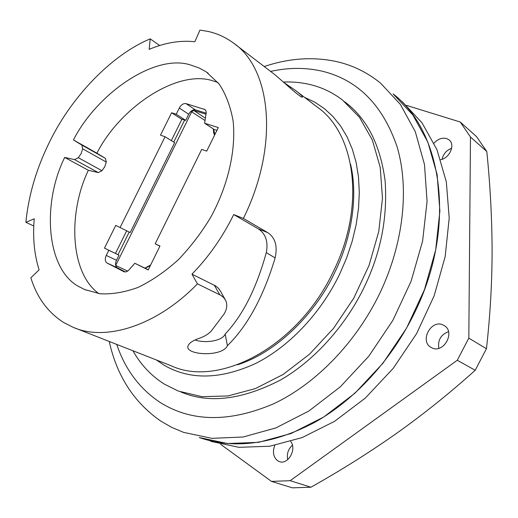 <?xml version="1.0" encoding="UTF-8"?>
<svg xmlns="http://www.w3.org/2000/svg" width="518" height="518" viewBox="0 0 518 518"><rect width="100%" height="100%" fill="white"/><g stroke="black" fill="none" stroke-linecap="round" stroke-linejoin="round"><path stroke-width="0.78" d="M115.495 253.412L126.651 230.879M171.335 140.611L181.954 119.153M150.311 265.643L145.157 268.207M118.026 254.675L129.209 232.077M173.731 142.094L184.654 120.021M213.584 129.124L214.944 134.421M193.615 109.835L193.706 110.418L191.712 111.726L115.663 265.475L127.668 271.076M214.465 135.386L213.584 132.252L213.351 128.988M205.277 118.104L193.706 110.418L206.028 114.213M145.034 268.143L150.628 265.009M415.378 311.13C456.915 225.764 442.081 131.436 393.123 93.9L412.865 115.015L427.862 142.165L437.127 174.56L439.886 211.027L435.677 250.006L424.449 289.679L406.604 328.043L382.996 363.157L354.862 393.279L323.679 417.035L291.051 433.527L258.54 442.34L227.564 443.537L199.288 437.555C234.032 449.501 272.526 444.431 314.756 422.332C355.206 399.643 392.618 358.857 415.378 311.13M264.225 66.544C288.649 58.269 312.542 56.572 335.904 61.441C352.279 65.048 367.171 72.287 380.588 83.165L400.349 104.371L415.313 131.734L424.482 164.478L427.072 201.411L422.623 240.967L411.091 281.28L392.89 320.312L368.894 356.08L340.365 386.791L308.819 411.052L275.874 427.926L243.117 437.004L211.972 438.345L183.612 432.381L171.723 427.369L160.697 421.05C133.987 402.428 116.835 375.9 109.253 341.472M270.61 71.426C288.28 67.495 305.426 67.405 322.041 71.147C357.783 79.811 382.808 105.044 397.118 146.859C409.356 188.099 403.736 242.923 380.037 292.78C356.177 342.566 315.65 384.078 273.556 403.82C229.474 422.539 191.744 422.131 160.373 402.583C139.698 388.856 125.155 369.464 116.738 344.412M217.89 82.44L213.61 81.086C178.231 68.505 120.318 107.084 96.898 153.179L73.433 139.951C97.41 92.897 155.788 52.92 191.142 65.171L199.514 68.143L206.177 71.827L219.088 83.961C225.816 94.043 230.491 106.391 233.126 121.005C236.299 152.027 226.968 187.846 210.599 217.489C201.573 232.53 190.851 246.581 178.432 259.641C165.281 271.549 151.722 280.847 137.756 287.535C124.067 292.411 111.448 294.483 99.896 293.738L84.848 289.601L80.808 287.574C46.503 271.84 41.265 204.739 64.679 157.42L88.358 170.292C67.987 212.561 69.794 272.824 98.854 293.602M345.72 102.59L345.81 102.661C367.178 118.998 380.27 145.001 385.088 180.665C387.717 217.21 380.885 252.434 364.594 286.337C347.241 322.941 316.297 359.55 280.309 380.128C242.43 399.566 209.764 403.703 182.304 392.54L180.976 392.048M283.378 82.038C292.793 81.643 301.936 82.537 310.794 84.725C322.306 87.581 332.873 92.677 342.482 100.013L359.486 117.321L372.338 139.996L380.212 167.327L382.472 198.284L378.755 231.507L369.056 265.391L353.742 298.226L333.56 328.315L309.583 354.144L283.081 374.495L255.419 388.565L227.959 395.959L201.916 396.671L178.315 391.064L164.594 384.259C151.366 375.977 140.818 364.814 132.938 350.77M171.134 365.753C218.868 388.273 298.621 346.406 333.586 270.992C365.844 205.594 355.342 133.262 317.1 106.967L297.261 91.796M283.993 82.595L295.273 90.281C300.039 93.894 302.434 96.108 302.467 96.924C302.564 99.851 280.639 79.28 274.184 74.152M243.369 218.428C279.234 146.147 271.685 68.764 233.281 42.897C225.459 37.205 216.997 33.372 207.893 31.397L199.935 30.102L194.846 41.744C180.18 40.145 164.951 42.69 149.158 49.378L150.226 38.856C111.778 54.778 71.834 96.484 50.013 141.058C36.597 167.884 28.561 194.969 25.9 222.326L34.24 218.797C32.621 237.445 34.246 254.467 39.103 269.852L30.873 277.829C36.888 297.351 47.773 312.218 63.513 322.429L72.928 327.214C104.973 341.705 156.339 326.314 197.442 283.858L191.971 274.164C208.663 257.019 222.578 237.147 233.722 214.562L243.369 218.428L267.877 232.705C275.311 237.814 277.726 246.231 275.123 257.945C263.416 296.749 247.513 325.997 227.402 345.7C222.125 357.329 186.111 355.083 187.84 346.561C188.429 343.525 192.275 340.753 199.391 338.254C204.623 336.447 208.65 333.942 211.486 330.73L223.834 314.355C226.981 309.363 227.59 304.714 225.66 300.414L223.711 297.597L220.921 295.364L197.442 283.858M33.774 226.01L25.9 222.326M150.226 38.856L159.667 45.519M304.526 97.345L314.821 102.201L324.365 108.625L333.029 116.595L340.656 126.068L347.125 136.959L352.331 149.165L356.151 162.568L358.495 177.014L359.304 192.32L358.534 208.281L356.157 224.682L352.182 241.291L346.665 257.854L339.666 274.132C320.571 313.714 288.72 347.034 255.316 363.617C220.318 379.539 189.976 380.115 164.297 365.352L156.462 360.004M350.589 164.342C358.43 197.714 351.023 239.303 334.881 272.144C316.427 312.328 277.085 352.415 237.522 364.763M171.607 112.749L176.23 114.219L179.293 108.035C181.203 104.733 183.437 103.25 185.988 103.606L205.037 109.596L205.924 110.865L206.222 112.62L204.616 123.226L218.318 127.57L206.714 151.126L201.716 149.398L155.186 243.803L159.971 246.037L148.2 269.936L134.809 263.261L129.137 269.748C127.324 271.704 125.563 272.345 123.867 271.672L107.038 263.014C105.037 261.532 104.772 259.006 106.255 255.426L108.806 250.278L118.998 255.16L104.481 248.122L115.747 225.401L130.193 232.537L174.65 142.664L165.074 136.739L160.496 135.159L171.607 112.749L181.844 119.373M181.876 119.315L185.69 120.351L176.23 114.219M115.747 225.401L130.193 232.537M108.806 250.278L104.481 248.122M120.124 227.447L165.074 136.739M96.898 153.179L105.381 158.333L81.838 145.066L73.433 139.951M64.679 157.42L74.553 159.622L98.271 172.585L101.981 170.726L104.811 166.66L106.3 162.056L105.381 158.333M98.271 172.585L88.358 170.292M206.19 113.17L195.383 109.861C192.858 109.486 190.637 110.943 188.72 114.225L185.69 120.351M216.938 130.368L214.083 129.455L204.616 123.226M134.809 263.261L148.284 269.768M159.894 246.192L155.186 243.803M118.998 255.16L116.472 260.256C115.009 263.779 115.281 266.291 117.295 267.793L125.382 271.944M74.553 159.622L78.283 157.686L81.164 153.529L82.712 148.834L81.838 145.066M195.027 339.989C205.303 343.557 222.526 340.98 225.175 334.039C242.741 315.494 256.442 288.345 266.291 252.596C268.389 241.705 265.708 233.78 258.255 228.814L233.722 214.562M191.971 274.164L215.482 285.865L218.525 288.332L220.571 291.317M227.402 345.7L225.175 334.039M290.203 88.157L290.935 87.128M210.716 441.323L238.921 447.325L269.774 446.231L302.098 437.6L334.492 421.387L365.404 397.992L393.253 368.298L416.576 333.663L434.162 295.784L445.169 256.585L449.21 218.02L446.335 181.896L437.004 149.76L421.989 122.779L402.266 101.729M443.343 325.129C431.332 318.615 419.056 341.375 431.274 347.52L431.559 347.669C443.33 354.474 456.034 331.831 444.004 325.485L443.343 325.129M448.504 331.643C440.831 334.641 437.619 340.196 438.856 348.323M440.695 159.667C449.753 158.165 455.49 144.548 449.061 139.873L446.633 138.546C442.139 137.425 437.943 138.953 434.052 143.123M451.644 148.252C446.471 150.278 443.285 153.956 442.087 159.279M274.793 445.376C272.371 451.838 273.264 456.915 277.46 460.612L279.28 461.551C287.911 465.268 297.034 449.307 290.753 441.472M292.417 445.208C288.176 449.087 286.603 453.904 287.704 459.654M220.616 444.289L271.49 481.41L290.171 480.685L457.277 360.263L468.816 338.144L470.474 137.005L460.224 122.002L406.462 105.368M271.49 481.41L292.405 487.839L310.91 487.218C340.689 470.525 369.263 452.551 396.633 433.307C423.743 414.005 449.935 393 475.207 370.279L457.277 360.263M290.171 480.685L310.91 487.218M468.816 338.144L486.447 348.711L475.207 370.279M486.447 348.711C490.17 315.857 492.055 283.139 492.1 250.55C491.97 217.871 490.203 184.861 486.803 151.528L470.474 137.005M460.224 122.002L476.573 136.681L486.803 151.528M204.837 120.403L190.909 111.338M213.804 130.387L213.584 132.252M146.199 267.605L147.436 266.524M205.419 109.984L204.086 109.084M195.383 109.861L185.988 103.606M188.72 114.225L179.293 108.035M116.472 260.256L106.255 255.426M117.295 267.793L107.038 263.014M82.712 148.834L106.3 162.056M101.981 170.726L78.283 157.686M258.255 228.814L267.877 232.705M275.123 257.945L266.291 252.596M214.271 285.198L219.813 294.768M145.092 268.169L145.629 267.651M208.204 73.232L207.265 72.559M85.982 290.093L84.848 289.601M345.81 102.661L344.567 101.67M273.847 73.899L234.939 44.166M171.134 365.76L74.968 328.011M225.006 299.255L220.551 291.291"/></g></svg>
